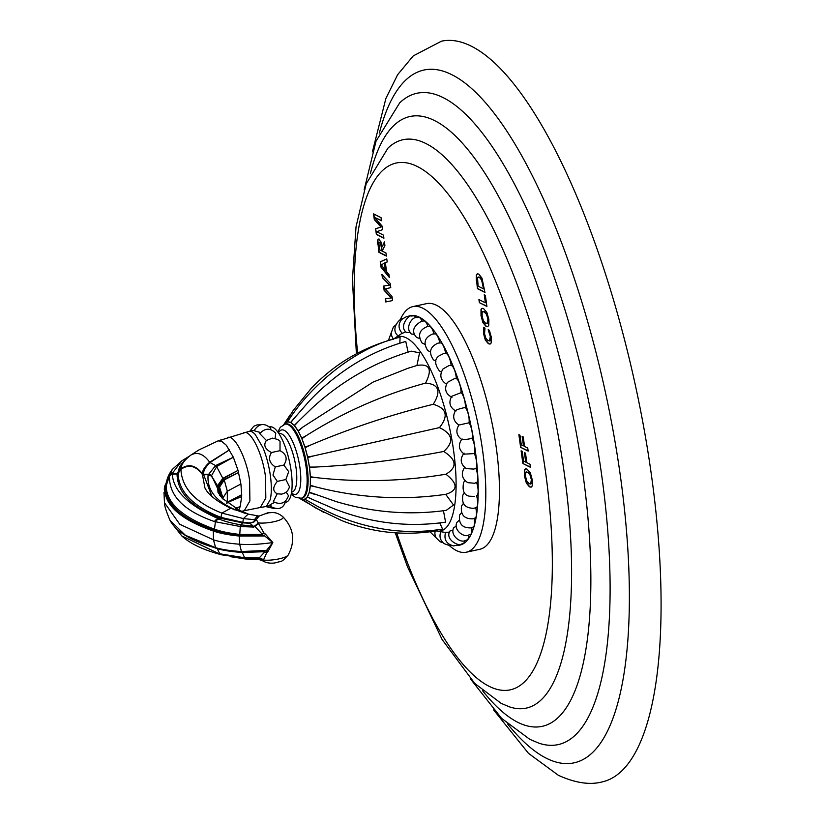 <?xml version="1.0" encoding="UTF-8"?>
<svg xmlns="http://www.w3.org/2000/svg" width="824" height="824" viewBox="0 0 824 824"><rect width="100%" height="100%" fill="white"/><g stroke="black" fill="none" stroke-linecap="round" stroke-linejoin="round"><path stroke-width="1.24" d="M372.417 151.801L385.9 98.427L397.611 74.716L413.267 55.888L441.448 41.2A378.978 116.483 -102.2 0 1 471.143 46.113A378.978 116.483 77.8 0 1 644.574 431.827A378.978 116.483 77.8 0 1 602.262 781.894C589.912 785.19 575.265 782.985 558.342 775.281L528.452 753.311L493.597 709.886M391.338 297.948L384.128 290.336L383.541 286.082L389.556 285.083L382.377 277.688L381.924 274.464L390.174 283.374L390.761 287.617L385.323 288.956L391.977 296.331L392.564 300.575L385.735 301.955L385.292 298.741L391.658 297.876L384.447 290.264L383.86 286.031M380.173 261.836L386.775 258.87L387.208 261.97L385.333 262.671L386.58 271.673L388.938 274.474L389.361 277.503L380.884 266.997L380.492 261.764L381.203 266.924L389.278 276.946M378.288 239.012L380.853 241.669L382.109 246.84L384.417 241.895L384.911 245.459L382.171 251.093L385.962 252.999L386.384 256.068L378.844 252.288L378.051 244.182L379.164 252.226L386.353 255.821M378.865 239.125L377.619 239.98L377.732 244.254M375.589 228.794L376.372 234.438L383.912 238.208L383.479 235.139L376.702 231.74L382.717 229.618L382.243 226.24L374.724 217.495L381.481 220.739L381.059 217.67L373.519 213.89L374.302 219.534L380.976 227.022L375.589 228.794L376.692 234.366L383.871 237.961M488.478 329.651L490.62 336.491L490.435 340.302L488.096 340.734L485.841 338.231L484.543 333.668L484.976 328.127L483.482 327.375L483.461 333.277L485.326 340.127L488.426 343.752L490.023 344.082L491.135 343.031L491.31 337.201L489.404 330.342L488.168 329.724L490.311 336.563L489.518 340.951M488.859 319.547L486.891 312.451L483.554 308.629L482.04 308.31L481.01 309.381L481.01 315.623L482.905 322.678L486.016 326.376L487.571 326.695L488.714 325.583L488.859 319.547M486.891 306.415L485.357 295.353L484.255 294.796L485.367 302.789L478.929 299.576L479.352 302.645L486.891 306.415M476.354 280.994L476.324 274.856L477.323 273.795L478.765 274.093L481.988 278.151L484.955 292.448L477.415 288.668L476.663 280.922L477.735 288.606L484.914 292.201M532.325 480.032L530.357 472.935L527.02 469.113L525.506 468.794L524.476 469.865L524.476 476.107L526.371 483.152L529.482 486.86L531.037 487.169L532.18 486.057L532.325 480.032M522.88 463.521L521.118 450.821L522.21 451.377L523.549 461.007L525.712 462.079L524.394 452.592L525.496 453.149L526.804 462.635L529.986 464.221L530.409 467.301L522.88 463.521L530.378 467.053M520.624 447.329L518.863 434.629L519.965 435.175L521.304 444.806L523.456 445.887L522.138 436.401L523.24 436.947L524.558 446.433L527.741 448.029L528.163 451.099L520.624 447.329L528.133 450.852M466.302 552.214A125.67 38.625 77.8 0 0 480.33 436.123A125.67 38.625 77.8 0 0 422.825 308.217A125.67 38.625 -102.2 0 0 412.968 306.59L426.616 303.623A125.67 38.625 77.8 0 1 436.463 305.251A125.67 38.625 77.8 0 1 493.978 433.167A125.67 38.625 77.8 0 1 479.939 549.248L466.302 552.214A125.67 38.625 77.8 0 1 456.455 550.587A125.67 38.625 -102.2 0 1 449.173 545.416M382.315 274.886L382.686 277.616L389.556 285.083M385.611 298.7L386.054 301.883L392.564 300.575M386.786 258.942L380.492 261.764M384.674 262.98L385.354 270.179L381.327 264.875L384.674 262.98M384.355 263.041L385.354 270.179M384.489 242.369L382.109 246.84M379.184 239.053L377.938 239.908L378.051 244.182M378.813 242.771L379.483 242.287L380.667 243.842L381.955 250.99L379.524 249.775L378.813 242.771L379.802 242.215L379.133 242.709L379.802 242.215L380.987 243.77L382.264 250.887M374.724 217.495L381.45 220.502M373.869 214.065L374.621 219.472L381.296 226.95L375.909 228.722M483.801 327.313L483.781 333.205L485.645 340.065L488.745 343.68L490.177 344.041M490.435 340.302L489.683 340.93M482.205 308.289L481.329 309.309L481.329 315.551L483.224 322.606L486.335 326.304L487.726 326.654M482.473 311.977L484.399 311.688L486.819 314.304L488.199 318.991L488.014 322.895L487.087 323.575M482.967 311.441L482.153 312.049L484.079 311.75L486.5 314.377L487.88 319.063L487.252 323.544M488.014 322.895L485.686 323.358L483.431 320.824L482.112 316.179L482.153 312.049M479.352 302.645L486.86 306.168M479.28 299.751L479.671 302.573M484.605 294.971L485.367 302.789M477.487 273.764L476.643 274.783L476.663 280.922M478.404 276.977L477.529 277.647L479.29 277.214L481.607 280.057L483.554 288.884L478.095 286.155L477.529 277.647M477.848 277.585L479.609 277.142L481.927 279.985L483.554 288.884M525.671 468.774L524.795 469.793L524.795 476.035L526.691 483.091L529.801 486.788L531.192 487.128M525.939 472.461L527.865 472.162L530.285 474.789L531.665 479.475L531.48 483.379L530.553 484.048M526.433 471.925L525.619 472.523L527.545 472.234L529.966 474.851L531.346 479.537L530.718 484.028M531.48 483.379L529.152 483.843L526.897 481.309L525.578 476.653L525.619 472.523M524.744 452.767L525.712 462.079M521.468 451.006L523.199 463.459M522.498 436.576L523.456 445.887M519.223 434.804L520.943 447.257M412.968 306.59A125.67 38.625 -102.2 0 0 400.186 319.918M458.051 545.323A117.358 36.071 77.8 0 0 473.635 439.769A117.358 36.071 77.8 0 0 419.385 317.219A117.358 36.071 -102.2 0 0 408.23 316.313M427.965 326.531A9.466 2.915 -102.2 0 0 424.195 320.948L421.61 321.164C413.009 326.201 411.351 331.65 416.645 337.5L419.622 338.489M421.981 321.092A9.466 2.915 -102.2 0 0 418.932 317.374L416.347 317.58C412.412 316.622 404.368 327.942 411.464 334.019L414.647 334.451M416.027 317.662A9.466 2.915 -102.2 0 0 413.936 315.819L411.361 316.025C410.208 313.717 397.838 326.294 406.644 332.618L410.064 332.227M405.892 331.815L402.267 333.339C398.157 328.776 398.002 324.089 401.803 319.269L406.747 316.519L409.332 316.313A9.466 2.915 77.8 0 1 409.878 316.478M449.492 532.16L445.578 532.304C443.693 539.504 446.351 544.046 453.55 545.91L459.071 544.86A9.466 2.915 -102.2 0 0 459.534 544.437M453.107 530.007L449.842 531.089C444.589 540.626 460.915 546.806 461.018 544.231L463.459 543.346A9.466 2.915 -102.2 0 0 464.602 540.75M456.352 526.042L453.643 527.762C449.832 535.466 460.41 543.037 464.901 540.688L467.342 539.813A9.466 2.915 -102.2 0 0 468.578 535.116M459.184 520.253L456.898 522.395C453.076 530.285 464.262 537.588 468.197 535.209L470.638 534.323A9.466 2.915 -102.2 0 0 471.74 527.628M461.553 512.693L459.545 515.072C458.597 523.879 462.367 528.143 470.844 527.875L473.285 526.989A9.466 2.915 -102.2 0 0 474.13 518.451M463.356 503.423L461.543 505.905C460.389 514.691 464.139 519.007 472.791 518.842L475.232 517.956A9.466 2.915 -102.2 0 0 475.736 507.728M476.56 495.688A9.466 2.915 77.8 0 1 476.437 507.399L474.006 508.284C465.086 508.315 461.378 503.886 462.892 494.987L464.499 492.649M459.432 424.916L469.021 422.815A9.466 2.915 77.8 0 1 472.039 438.275A9.466 2.915 77.8 0 1 474.336 453.571A9.466 2.915 77.8 0 1 475.87 468.423A9.466 2.915 77.8 0 1 476.612 482.524A9.466 2.915 77.8 0 1 476.89 495.523L476.54 495.626M469.021 422.815A9.466 2.915 -102.2 0 0 465.344 407.509A9.466 2.915 -102.2 0 0 461.069 392.657A9.466 2.915 -102.2 0 0 456.3 378.525A9.466 2.915 -102.2 0 0 451.119 365.413A9.466 2.915 -102.2 0 0 445.98 353.506L443.405 353.712M445.609 353.486A9.466 2.915 -102.2 0 0 440.644 342.918L438.059 343.124C429.943 346.78 428.408 352.342 433.445 359.82L435.896 361.283M439.851 342.908A9.466 2.915 -102.2 0 0 435.165 333.844L432.579 334.06C424.648 337.479 423.021 342.959 427.697 350.488L430.375 351.992M433.949 333.854A9.466 2.915 -102.2 0 0 429.644 326.479L427.059 326.685C419.241 329.95 417.572 335.399 422.084 343.021L424.906 344.35M446.443 384.036L445.774 383.696C440.315 379.689 439.408 374.766 443.034 368.936L448.915 365.619L451.119 365.413M451.974 397.353C445.537 393.913 444.023 388.928 447.432 382.367L454.117 378.793L456.3 378.525M455.569 410.877C449.739 407.283 448.441 402.421 451.655 396.323L461.069 392.657M456.074 410.96C454.982 410.383 457.351 409.363 463.201 407.901L465.344 407.509M462.182 439.007C461.419 439.964 463.994 439.903 469.927 438.801L472.039 438.275M461.749 439.285C457.948 444.981 458.783 449.935 464.231 454.158L474.336 453.571M464.097 453.107C459.689 458.896 460.379 464.067 466.188 468.599L473.769 469.083L475.87 468.423M464.623 467.517L464.19 468.053C460.843 473.965 462.037 478.837 467.764 482.668L474.521 483.245L476.612 482.524M443.281 353.733L439.12 355.834C434.413 359.068 434.495 364.095 439.367 370.903L441.303 372.046M464.942 480.588L463.654 482.411C462.048 490.641 464.025 495.245 469.598 496.223L474.439 496.398M445.506 532.479L436.184 530.903M455.497 410.62C452.273 416.46 453.396 421.26 458.886 425.029L458.886 425.029C455.466 430.736 456.434 435.577 461.79 439.542M436.844 531.027A99.467 30.57 77.8 0 0 452.767 445.032A99.467 30.57 77.8 0 0 406.242 337.85A99.467 30.57 -102.2 0 0 394.954 338.087L402.143 333.215M399.825 343.227L400.083 337.222C353.609 347.821 309.093 387.465 287.607 421.744L287.432 422.053A39.48 12.133 77.8 0 1 290.553 422.475L287.607 421.744M393.614 339.138L393.625 339.055C361.376 347.975 333.864 364.476 311.101 388.547L293.354 410.259L284.671 424.144A39.48 12.133 77.8 0 1 287.246 422.104L285.248 422.496M290.553 422.475L309.412 400.948C322.586 386.981 337.171 374.941 353.177 364.816C369.842 354.423 387.373 346.636 405.769 341.435L408.107 352.106M294.642 417.737L290.759 422.578A39.48 12.133 77.8 0 1 294.23 425.452L290.759 422.578M294.23 425.452L298.69 421.085L294.446 425.709A39.48 12.133 77.8 0 1 298.02 430.818L302.851 427.069L298.237 431.209A39.48 12.133 77.8 0 1 301.666 438.224L306.858 435.268L301.872 438.708A39.48 12.133 77.8 0 1 304.921 447.144L310.432 445.125L305.096 447.71A39.48 12.133 77.8 0 1 307.568 456.98L313.316 455.971L307.702 457.577A39.48 12.133 77.8 0 1 309.422 467.074L307.702 457.577M309.422 467.074L315.324 467.064L309.505 467.661A39.48 12.133 77.8 0 1 310.36 476.715L316.323 477.652L310.38 477.261A39.48 12.133 77.8 0 1 310.308 485.264L316.241 487.015L310.277 485.727A39.48 12.133 77.8 0 1 309.278 492.134L336.377 501.651C373.025 512.549 409.641 515.453 446.237 510.355L453.519 505.019L445.712 494.328C458.123 490.465 458.185 483.76 445.887 474.212C457.433 467.383 456.723 459.802 443.745 451.459C454.251 441.973 452.809 434.032 439.429 427.615C448.781 415.986 446.711 408.22 433.218 404.296C441.407 391.194 438.852 384.128 425.544 383.108C432.61 369.265 429.737 363.394 416.944 365.485L419.56 352.837L411.269 351.158C374.312 362.169 341.167 381.224 311.812 408.313L298.69 421.085M307.167 500.59L304.447 499.148A39.48 12.133 77.8 0 1 301.327 498.716L315.798 508.048L341.826 520.614C372.345 532.654 403.873 536.074 436.411 530.872L435.546 530.069M315.077 494.503L309.196 492.474A39.48 12.133 77.8 0 1 307.342 496.851L312.924 499.622L307.208 497.047A39.48 12.133 77.8 0 1 304.633 499.097L318.085 506.657C342.218 519.676 367.628 527.648 394.325 530.553C410.568 532.139 426.647 531.655 442.56 529.09L439.779 522.941M312.924 499.622L333.566 508.573C370.501 523.127 407.839 527.648 445.578 522.148L443.456 510.726M439.429 427.615L313.316 455.971M443.745 451.459C400.855 459.689 358.049 464.891 315.324 467.064M310.36 476.715L309.505 467.661M445.887 474.212C402.895 481.381 359.707 482.524 316.323 477.652M310.308 485.264L310.38 477.261M445.712 494.328C402.73 500.549 359.573 498.108 316.241 487.015M309.278 492.134L310.277 485.727M307.342 496.851L309.196 492.474M304.798 499.2L307.208 497.047M302.398 499.787L304.447 499.148M301.347 498.747L301.121 498.613A39.48 12.133 77.8 0 1 300.791 498.438L300.626 498.335M299.678 498.407L301.121 498.613M287.246 422.104L288.544 420.384M286.165 423.938A37.894 11.649 77.8 0 1 289.131 424.432A37.894 11.649 77.8 0 1 306.477 463.006A37.894 11.649 77.8 0 1 302.243 498.005L301.254 498.221A37.894 11.649 -102.2 0 0 305.488 463.222A37.894 11.649 -102.2 0 0 288.142 424.648A37.894 11.649 -102.2 0 0 285.166 424.154L286.165 423.938M298.02 430.818L294.446 425.709M416.944 365.485L407.787 368.338L373.076 382.089L302.851 427.069M301.666 438.224L298.237 431.209M425.544 383.108C383.51 394.552 343.948 411.938 306.858 435.268M304.921 447.144L301.872 438.708M433.218 404.296C390.823 414.75 349.891 428.356 310.432 445.125M307.568 456.98L305.096 447.71M278.852 433.579L279.841 433.579A29.839 9.167 77.8 0 1 296.043 467.908A29.839 9.167 -102.2 0 1 292.499 491.856L291.593 492.268M269.551 426.925L269.819 426.873A38.501 11.835 77.8 0 1 291.171 471.101A38.501 11.835 -102.2 0 1 286.155 502.125L285.362 502.3M285.856 479.537L288.678 471.637L283.837 465.045L275.288 466.909L272.971 475.046L277.297 481.391L285.856 479.537L289.471 486.768C288.39 490.785 285.743 493.246 281.53 494.132L277.183 493.792C272.569 491.279 272.6 487.149 277.297 481.391M285.537 501.064L285.609 501.435C283.126 509.119 277.667 510.54 269.221 505.72M286.155 492.093L288.503 495.739C285.681 503.217 280.613 505.194 273.3 501.682L277.183 493.792M275.288 466.909C269.252 462.995 267.975 458.206 271.457 452.531L280.016 450.677C286.577 454.168 287.854 458.958 283.837 465.045M271.457 452.531C264.895 449.039 263.206 445.022 266.399 440.469L272.404 438.121C277.338 439.141 279.882 440.304 280.036 441.592L280.016 450.677M266.399 440.469L259.756 433.62C265.06 427.872 270.396 427.749 275.762 433.249L275.113 438.45M260.559 432.528L254.08 430.715C258.736 423.423 264.298 422.599 270.766 428.253L270.643 429.562M254.266 430.252L249.013 431.385A38.501 11.835 -102.2 0 0 248.869 431.416L217.66 441.067M264.998 506.698A38.501 11.835 -102.2 0 0 265.163 506.678A38.501 11.835 -102.2 0 0 265.235 506.667L266.43 506.224A38.501 11.835 -102.2 0 0 266.533 506.163L270.221 499.663A38.501 11.835 -102.2 0 0 270.488 498.489A38.501 11.835 -102.2 0 0 270.839 479.547A38.501 11.835 -102.2 0 0 270.365 475.613A38.501 11.835 -102.2 0 0 269.736 471.606A38.501 11.835 -102.2 0 0 263.68 449.451A38.501 11.835 -102.2 0 0 263.021 447.813L255.213 434.413A38.501 11.835 -102.2 0 0 254.935 434.124A38.501 11.835 -102.2 0 0 249.013 431.385M270.983 505.38C267.543 506.369 268.871 505.318 274.969 502.207M265.235 506.667L269.778 505.678M245.408 513.434L234.418 509.397C215.569 501.095 206.803 489.641 208.112 475.036L215.579 465.581L233.336 457.217L226.25 445.156L221.46 441.18L218.051 440.902L199.048 449.853L190.571 455.301C184.422 460.142 180.611 464.489 179.138 468.331L178.025 473.522C178.757 491.825 193.073 506.451 220.945 517.39L242.864 522.354L243.379 518.584L254.492 519.697L256.676 516.792L259.076 516.082L256.336 519.542L263.876 532.891L265.534 534.24L264.298 535.672L239.372 535.559C228.959 534.364 220.472 532.613 213.89 530.306L213.818 530.275C181.167 518.523 164.924 503.989 165.088 486.696L166.541 482.143M166.366 483.451L165.737 486.376C165.449 504.103 181.507 518.677 213.91 530.1L214.044 530.141C220.647 532.407 229.154 534.024 239.588 535.003L261.363 534.931L263.546 535.971L239.248 536.033A0.978 0.659 -84.3 0 1 239.413 535.559M164.275 498.489L164.47 502.712L179.776 524.291L213.437 539.833C220.204 541.945 228.948 543.418 239.681 544.231L239.207 536.033C228.608 534.982 219.987 533.324 213.344 531.047L213.262 531.016C180.405 519.491 164.192 504.937 164.615 487.334L164.615 487.324A0.978 0.948 2.1 0 1 165.088 486.685L165.737 486.335A0.978 0.948 -179.3 0 0 166.232 485.532L166.232 485.573C166.18 502.877 182.269 517.41 214.487 529.163L214.621 529.214C221.151 531.552 229.536 533.303 239.774 534.446L262.506 534.498L254.791 526.32L258.612 523.57L253.802 527.072L240.268 526.526L214.498 521.571C184.185 511.055 169.167 495.997 169.445 476.396L172.329 469.371C168.673 474.336 166.675 479.166 166.324 483.863L169.528 475.479A5.871 5.644 6.9 0 1 172.268 473.378L181.785 460.884L172.329 469.371M169.445 476.396A5.871 5.655 2.6 0 1 172.319 474.202L172.268 473.378M165.737 486.376A0.978 0.948 -179.7 0 0 166.232 485.573L169.466 476.128A5.871 5.655 2.9 0 1 172.298 473.954M182.011 463.562L177.047 474.181C177.51 492.773 191.807 507.419 219.957 518.131L242.411 522.818L249.857 523.271L253.37 526.217L240.948 524.867C231.688 523.261 224.396 521.314 219.071 519.007L218.278 518.657C188.593 505.576 173.277 490.754 172.319 474.202L177.047 473.954A0.978 0.937 179.1 0 0 178.015 473.295M177.057 473.543A0.978 0.937 -178.6 0 0 178.015 472.904L180.94 468.784C181.249 464.365 184.617 459.761 191.055 454.961C197.441 451.573 203.652 453.993 209.667 462.223A0.978 0.834 -132.4 0 0 210.192 462.439L229.525 449.822L209.523 462.357C205.073 466.312 202.653 470.071 202.271 473.625L204.918 487.89C208.039 494.493 216.63 501.291 230.699 508.264L248.189 514.125L259.241 516.102M210.192 462.439L210.058 462.573C205.835 466.559 203.61 470.349 203.374 473.965L211.964 496.46M215.363 465.735A5.871 5.222 49.1 0 1 216.63 466.58L222.83 478.311A0.978 0.875 -128.7 0 0 223.108 478.682L238.033 470.38L222.799 478.332L217.515 485.779L218.02 492.381L222.181 498.232L211.552 475.603L216.815 466.415L233.336 457.217L238.033 470.38L240.907 483.997L241.69 494.719L226.919 502.465M220.636 496.532L218.927 486.644L224.004 479.609L238.61 472.512L224.241 479.918L227.331 491.197L240.907 483.997M222.799 478.332A0.978 0.875 -128.7 0 0 223.077 478.713L218.206 486.418L219.75 495.399M208.184 474.634A5.871 5.634 -0.6 0 1 211.572 475.973L217.515 485.82A0.978 0.948 -174.7 0 0 218.206 486.418M223.077 478.713L224.025 479.599A0.978 0.886 50.7 0 1 224.241 479.918L219.555 487.139L222.913 497.923L227.331 491.197L227.321 502.135A0.978 0.886 -128.2 0 1 227.197 502.455L227.053 502.568M217.515 485.82A0.978 0.948 -174.8 0 0 218.206 486.459L218.927 486.644A0.978 0.948 2.7 0 1 219.555 487.139L223.057 499.097M208.112 475.036A5.871 5.634 -2.5 0 1 211.593 476.385L217.485 486.108A0.978 0.948 -176 0 0 218.195 486.747M217.485 486.15A0.978 0.948 -176.1 0 0 218.195 486.799L218.906 486.963A0.978 0.948 1.4 0 1 219.544 487.478L222.058 498.015M227.373 502.815L229.051 501.888L227.476 502.898M238.754 509.963L240.196 506.626L241.669 496.553L229.051 501.888M235.602 508.253L240.196 506.626L235.479 508.181M241.669 496.553L241.69 494.719L226.497 503.392M164.244 489.271L164.666 486.716A0.978 0.948 6.8 0 1 165.119 486.098L165.778 485.727A0.978 0.948 -174.7 0 0 166.242 485.099M170.063 520.418L185.493 535.353L215.569 547.672A0.978 0.865 106.2 0 0 216.053 548.073C191.425 541.008 176.099 531.789 170.063 520.418L170.063 520.418C166.211 511.385 164.347 505.483 164.47 502.712L163.986 492.546M239.753 526.464A5.871 4.038 -83.2 0 1 240.948 524.867L242.709 522.849A0.978 0.711 96 0 0 243.152 522.385L250.115 522.941L253.885 521.839L256.336 519.542L254.05 521.922L254.492 519.697A4.893 3.584 -152.8 0 0 256.604 518.976M242.411 522.818A0.978 0.721 96.2 0 0 242.864 522.354L243.152 522.385M202.22 474.387A0.978 0.927 -178.4 0 0 203.353 474.727L208.184 474.665A5.871 5.634 -0.5 0 1 211.572 476.014M215.569 547.672L215.651 547.692C222.253 549.608 230.823 550.875 241.36 551.524A0.978 0.67 93.4 0 0 241.628 551.833L265.575 550.576L263.68 551.637L242.04 552.08L227.403 550.453M213.89 530.306A0.978 0.855 -70.9 0 0 213.344 531.047L213.437 539.833L215.651 547.692A0.978 0.865 106.1 0 0 216.362 548.125L226.95 550.38L242.04 552.08A0.978 0.67 -86.1 0 1 242.349 552.451L242.277 552.441C232.1 551.802 223.788 550.545 217.33 548.681L201.272 543.129M264.298 535.672L265.534 534.24L272.826 542.542C260.219 544.345 249.167 544.901 239.681 544.231L241.401 551.524A0.978 0.67 93.4 0 0 241.669 551.833M241.401 551.524L266.533 550.422A12.226 6.499 -145.4 0 1 268.13 551.256L266.657 552.883L263.618 559.692L262.001 560.361M265.565 550.504L266.533 550.422L272.826 542.542L268.13 551.256M265.678 550.494L265.688 550.556A12.226 6.52 -132.1 0 1 267.584 551.956M259.086 516.092L267.81 512.796C271.951 512.847 275.618 511.014 282.848 516.72A14.42 3.296 -7.9 0 1 275.412 521.386A14.42 3.296 -7.9 0 1 258.211 522.89A12.226 9.188 144.3 0 1 253.947 526.361L253.37 526.217A5.871 2.493 -89.9 0 0 253.05 527.102M250.115 522.941A0.978 0.587 91.8 0 1 249.857 523.271L254.05 521.922M254.791 526.32L253.947 526.361A5.871 2.06 -95.6 0 0 253.802 527.072M261.363 534.786L263.876 532.891L262.506 534.498M263.546 535.971L264.329 535.703L272.826 542.542M239.207 536.033A0.978 0.659 -84.4 0 1 239.372 535.559L239.671 535.013A0.978 0.67 95.9 0 0 239.856 534.457M239.588 535.003A0.978 0.67 96.1 0 0 239.774 534.446L240.268 526.526A5.871 4.038 -82.7 0 1 241.442 524.95M218.947 553.646A5.871 5.202 105.6 0 0 220.688 554.573C202.9 549.742 189.932 543.531 181.805 535.93L218.947 553.646L244.089 557.683A5.871 4.099 93.5 0 0 245.583 558.281L254.729 558.414M244.089 557.683L259.323 557.838L264.864 551.822L266.657 552.883L263.711 551.74L242.349 552.451M264.906 551.781L263.711 551.74M259.323 557.838L263.618 559.692L259.179 558.003A5.871 1.154 101.5 0 0 259.323 557.838M257.304 557.724A5.871 2.554 87 0 0 257.799 558.095L258.334 558.023A12.226 11.402 -129.2 0 1 263.361 560.021A14.42 3.296 172.1 0 0 278.059 559.074A14.42 3.296 172.1 0 0 288.163 555.077C295.6 541.018 293.828 528.225 282.848 516.72M258.056 557.704A5.871 1.936 89.6 0 0 258.334 558.023L259.179 558.003M259.076 559.094L257.057 558.672M259.323 559.177L260.044 559.743A4.893 4.419 105.9 0 1 260.971 559.856L261.146 559.898M260.044 559.743L249.044 559.414L260.044 559.743M217.042 548.351A0.978 0.865 -73.3 0 1 217.196 548.65L219.843 553.903A5.871 5.191 105.4 0 0 221.574 554.82L246.088 558.312A5.871 4.11 93.1 0 1 244.594 557.714L242.277 552.441A0.978 0.68 -86.2 0 0 241.957 552.07M379.38 133.014A354.526 108.964 -102.2 0 1 451.676 74.624A354.526 108.964 77.8 0 1 620.554 477.271A354.526 108.964 77.8 0 1 546.559 758.348A354.526 108.964 -102.2 0 1 507.708 724.09M470.277 678.698L501.641 718.404L529.75 739.303L538.69 743.104A333.298 102.444 77.8 0 0 600.5 466.93A333.298 102.444 77.8 0 0 443.065 97.582A333.298 102.444 -102.2 0 0 399.681 102.866L376.012 141.223L364.146 189.839M370.337 173.761A312.069 95.914 -102.2 0 1 434.444 120.531A312.069 95.914 77.8 0 1 583.093 474.964A312.069 95.914 77.8 0 1 517.956 722.391A312.069 95.914 -102.2 0 1 482.586 690.759M395.273 532.84L407.447 566.685L442.086 639.486L474.768 683.446L501.147 703.356L509.273 706.796A290.851 89.394 77.8 0 0 563.214 465.797A290.851 89.394 77.8 0 0 425.823 143.489A290.851 89.394 -102.2 0 0 387.97 148.104L366.175 183.876L356.03 226.837L352.435 279.727L356.39 353.805M357.647 353.146A269.623 82.874 -102.2 0 1 417.202 166.448A269.623 82.874 77.8 0 1 545.632 472.667A269.623 82.874 77.8 0 1 489.353 686.423A269.623 82.874 -102.2 0 1 396.694 532.932M291.49 492.927A33.011 10.146 -102.2 0 0 293.076 494.009A33.011 10.146 -102.2 0 0 299.967 467.836A33.011 10.146 -102.2 0 0 284.249 430.344A33.011 10.146 -102.2 0 0 278.481 433.022M243.492 432.878C250.424 428.81 262.629 453.478 265.483 476.715L265.822 498.036L260.281 507.502L265.163 506.678M227.568 437.575L227.373 437.637C234.552 433.486 247.365 460.379 249.62 480.989L249.899 500.889L244.295 510.705L260.281 507.502M165.778 485.758A0.978 0.948 -175 0 0 166.242 485.13M213.262 531.016A0.978 0.855 -70.9 0 1 213.818 530.275L214.044 530.141A0.978 0.855 109.4 0 0 214.621 529.214M213.91 530.1A0.978 0.855 109.6 0 0 214.487 529.163L215.394 521.87A5.871 5.129 -69.9 0 1 219.071 519.007M169.497 475.757A5.871 5.655 5.1 0 1 172.278 473.625L177.067 473.326A0.978 0.937 -177.4 0 0 178.015 472.688M183.01 460.08L186.739 458.443M177.047 474.181A0.978 0.937 177.9 0 0 178.025 473.522L180.919 469.371C181.847 488.179 195.504 502.753 221.872 513.095L230.699 508.264M203.374 473.965A0.978 0.927 -175.8 0 1 202.271 473.625C195.679 465.148 188.572 463.531 180.94 468.784L180.919 469.371C188.552 464.056 195.659 465.642 202.24 474.119A0.978 0.927 -178.2 0 0 203.363 474.449M214.498 521.571A5.871 5.14 -69.6 0 1 218.278 518.657L220.368 518.275A0.978 0.865 110 0 0 221.347 517.544M219.957 518.131A0.978 0.875 110.3 0 0 220.945 517.39L221.872 513.095L243.379 518.584L248.189 514.125M202.251 473.903A0.978 0.927 -176.8 0 0 203.363 474.233L208.266 474.274A5.871 5.634 2.4 0 1 211.552 475.603M209.523 462.357A0.978 0.834 -132.7 0 0 210.058 462.573L215.579 465.581A5.871 5.212 49.9 0 1 216.815 466.415M218.906 486.963A0.978 0.948 1.5 0 1 219.544 487.458M218.927 486.665A0.978 0.948 2.4 0 1 219.555 487.159M164.656 486.737A0.978 0.948 6.7 0 1 165.119 486.108M164.615 487.334A0.978 0.948 2 0 1 165.088 486.696M235.046 510.118L235.52 509.86A5.871 5.325 -63.2 0 1 239.176 510.18L222.181 498.232M234.418 509.397A5.871 5.335 -62.4 0 1 238.291 509.716M227.815 550.514L216.053 548.073A0.978 0.865 106.2 0 0 216.094 548.084M256.676 516.792A4.893 4.141 -122.4 0 0 258.808 516.277M267.975 513.177A2.4 0.546 -7.9 0 0 265.977 513.764L267.975 513.177M233.233 557.106L249.044 559.414L247.797 557.91M221.574 554.82L220.688 554.573M451.82 545.21C451.49 546.065 448.884 545.519 444.002 543.562C440.047 540.245 439.027 536.177 440.953 531.377M442.993 542.728L440.037 541.729L435.927 537.588L434.887 534.158L435.031 531.089M436.009 537.753L430.015 531.779M391.318 332.505L388.372 340.58M395.561 325.058L393.306 327.2L391.307 332.68L391.771 336.13L393.357 339.127M402.606 319.053C402.03 316.334 388.701 328.766 398.456 336.151M393.398 339.22L394.954 338.087M299.72 498.438L323.894 512.446M283.765 424.597L290.336 414.627M407.787 368.338L373.076 382.089M301.254 498.221L295.435 497.387L291.263 494.122M277.781 432.034L280.315 427.223L285.166 424.154M260.446 424.813L257.006 424.916L253.72 426.286L249.909 431.189M274.814 508.666L265.719 506.564M166.252 485.027L166.324 483.863M181.785 460.884L189.675 455.981M190.571 455.301L199.048 449.853L217.835 440.984M241.587 511.344L244.295 510.705M166.572 481.988L164.769 486.088M248.714 514.248L239.176 510.18M174.554 526.763L181.805 535.93M243.605 558.157L255.646 558.59L262.114 560.505C265.668 562.823 269.953 563.626 274.979 562.926C282.57 560.547 280.716 563.194 288.163 555.077M230.287 556.664L249.94 559.681M217.938 440.953L220.461 440.016"/></g></svg>
